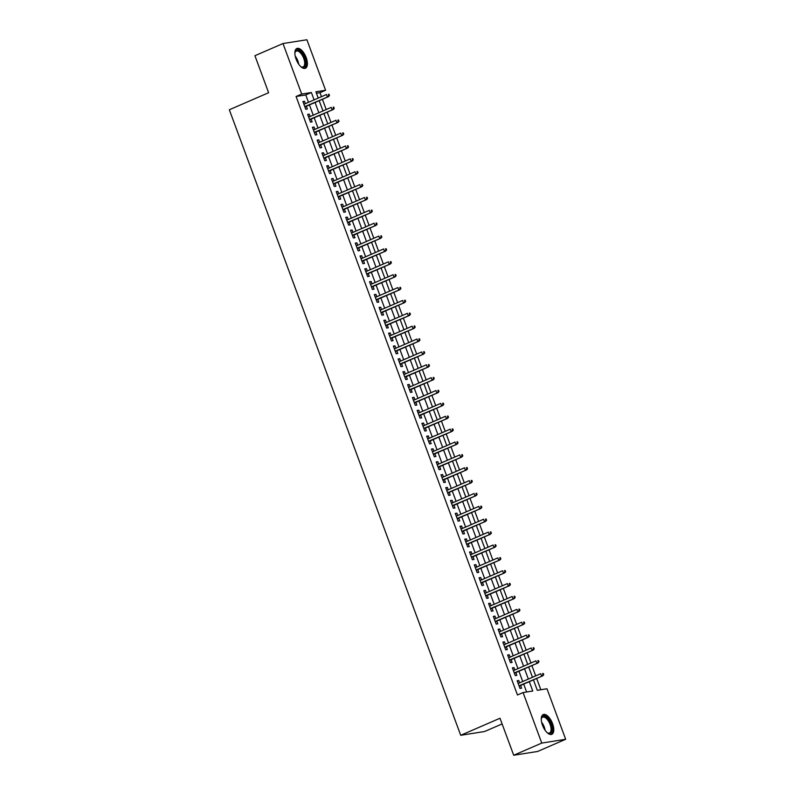 <?xml version="1.0" encoding="UTF-8"?>
<svg xmlns="http://www.w3.org/2000/svg" width="795" height="795" viewBox="0 0 795 795"><rect width="100%" height="100%" fill="white"/><g stroke="black" fill="none" stroke-linecap="round" stroke-linejoin="round"><path stroke-width="1.19" d="M542.488 725.249A10.762 4.979 -113.5 0 1 543.243 714.576A10.762 4.979 -113.5 0 1 552.565 723.649A10.762 4.979 -113.5 0 1 551.809 734.322A10.762 4.979 -113.5 0 1 542.488 725.249M296.098 59.168A10.762 4.979 -113.5 0 1 296.853 48.495A10.762 4.979 -113.5 0 1 306.174 57.578A10.762 4.979 -113.5 0 1 305.419 68.251A10.762 4.979 -113.5 0 1 296.098 59.168M502.112 723.927L484.632 731.509L460.722 735.295L229.328 109.76L268.621 92.717L254.927 55.71L282.99 43.536L306.9 39.75L325.592 90.272L315.893 91.803L318.219 98.083M321.448 96.682L319.978 92.707L325.592 90.272M540.829 689.742L536.665 678.473M535.701 675.879L531.895 665.604M530.941 663.01L527.135 652.735M526.181 650.141L522.375 639.866M521.421 637.272L517.615 626.987M516.661 624.393L512.855 614.118M511.891 611.524L508.094 601.249M507.13 598.655L503.334 588.38M502.37 585.786L498.574 575.51M497.61 572.917L493.814 562.631M492.85 560.038L489.044 549.762M488.09 547.169L484.284 536.893M483.33 534.3L479.524 524.024M478.57 521.431L474.764 511.155M473.81 508.562L470.004 498.276M469.05 495.683L465.244 485.407M464.28 482.813L460.484 472.538M459.52 469.944L455.724 459.669M454.76 457.075L450.964 446.8M450 444.206L446.194 433.921M445.24 431.337L441.434 421.052M440.48 418.458L436.674 408.183M435.72 405.589L431.914 395.314M430.96 392.72L427.154 382.445M426.2 379.851L422.393 369.566M421.43 366.982L417.633 356.697M416.669 354.103L412.873 343.828M411.909 341.234L408.113 330.959M407.149 328.365L403.353 318.089M402.389 315.496L398.583 305.21M397.629 302.627L393.823 292.341M392.869 289.748L389.063 279.472M388.109 276.879L384.303 266.603M383.349 264.01L379.543 253.734M378.579 251.141L374.783 240.855M373.819 238.271L370.023 227.986M369.059 225.392L365.263 215.117M364.299 212.523L360.503 202.248M359.539 199.654L355.733 189.379M354.779 186.785L350.973 176.5M350.019 173.916L346.213 163.631M345.259 161.037L341.453 150.762M340.498 148.168L336.692 137.893M335.728 135.299L331.932 125.024M330.968 122.43L327.172 112.145M326.208 109.561L322.412 99.276M533.435 679.874L537.291 690.308L546.98 688.768L565.672 739.29L541.763 743.077L523.07 692.554L532.769 691.024L529.311 681.663M541.763 743.077L513.699 755.25L537.609 751.464L565.672 739.29M519.642 682.855L518.757 680.48L517.148 680.739L520 688.46L521.619 688.202L520.596 685.449M514.882 669.976L513.997 667.611L512.387 667.86L515.24 675.581L516.859 675.333L515.836 672.57M510.122 657.107L509.237 654.732L507.627 654.991L510.479 662.712L512.099 662.464L511.076 659.701M505.352 644.238L504.477 641.863L502.867 642.121L505.719 649.843L507.339 649.585L506.316 646.832M500.592 631.369L499.717 628.994L498.097 629.252L500.959 636.974L502.579 636.716L501.556 633.963M495.832 618.5L494.957 616.125L493.337 616.383L496.199 624.105L497.809 623.846L496.796 621.094M491.072 605.621L490.197 603.256L488.577 603.504L491.439 611.226L493.049 610.977L492.035 608.215M486.311 592.752L485.437 590.377L483.817 590.635L486.679 598.357L488.289 598.108L487.275 595.346M481.551 579.883L480.677 577.508L479.057 577.766L481.919 585.488L483.529 585.229L482.505 582.477M476.791 567.014L475.917 564.639L474.297 564.897L477.149 572.619L478.769 572.36L477.745 569.608M472.031 554.145L471.147 551.77L469.537 552.028L472.389 559.75L474.009 559.491L472.985 556.739M467.271 541.266L466.387 538.901L464.777 539.149L467.629 546.871L469.249 546.622L468.225 543.86M462.511 528.397L461.627 526.022L460.017 526.28L462.869 534.002L464.489 533.753L463.465 530.99M457.741 515.528L456.867 513.153L455.257 513.411L458.109 521.132L459.729 520.874L458.705 518.121M452.981 502.659L452.107 500.284L450.487 500.542L453.349 508.263L454.959 508.005L453.945 505.252M448.221 489.79L447.347 487.415L445.727 487.673L448.589 495.394L450.199 495.136L449.185 492.383M443.461 476.911L442.586 474.545L440.967 474.794L443.829 482.515L445.439 482.267L444.425 479.504M438.701 464.041L437.826 461.666L436.207 461.925L439.069 469.646L440.678 469.398L439.655 466.635M433.941 451.172L433.066 448.797L431.447 449.056L434.299 456.777L435.918 456.519L434.895 453.766M429.181 438.303L428.296 435.928L426.686 436.187L429.538 443.908L431.158 443.65L430.135 440.897M424.421 425.434L423.536 423.059L421.926 423.318L424.778 431.039L426.398 430.781L425.375 428.028M419.661 412.555L418.776 410.19L417.166 410.439L420.018 418.16L421.638 417.912L420.615 415.149M414.891 399.686L414.016 397.311L412.406 397.57L415.258 405.291L416.878 405.043L415.855 402.28M410.131 386.817L409.256 384.442L407.636 384.701L410.498 392.422L412.108 392.164L411.095 389.411M405.371 373.948L404.496 371.573L402.876 371.831L405.738 379.553L407.348 379.295L406.334 376.542M400.61 361.079L399.736 358.704L398.116 358.962L400.978 366.684L402.588 366.425L401.574 363.673M395.85 348.2L394.976 345.835L393.356 346.083L396.218 353.805L397.828 353.556L396.814 350.794M391.09 335.331L390.216 332.956L388.596 333.214L391.448 340.936L393.068 340.687L392.044 337.925M386.33 322.462L385.446 320.087L383.836 320.345L386.688 328.067L388.308 327.808L387.284 325.056M381.57 309.593L380.686 307.218L379.076 307.476L381.928 315.198L383.548 314.939L382.524 312.187M376.81 296.724L375.926 294.349L374.316 294.607L377.168 302.329L378.788 302.07L377.764 299.317M372.04 283.845L371.166 281.48L369.556 281.728L372.408 289.45L374.028 289.201L373.004 286.439M367.28 270.976L366.406 268.601L364.786 268.859L367.648 276.58L369.258 276.332L368.244 273.569M362.52 258.107L361.646 255.732L360.026 255.99L362.888 263.711L364.498 263.453L363.484 260.7M357.76 245.238L356.885 242.863L355.266 243.121L358.128 250.842L359.738 250.584L358.724 247.831M353 232.369L352.125 229.994L350.506 230.252L353.368 237.973L354.977 237.715L353.964 234.962M348.24 219.49L347.365 217.124L345.746 217.373L348.598 225.094L350.217 224.846L349.194 222.083M343.48 206.62L342.595 204.245L340.985 204.504L343.838 212.225L345.457 211.977L344.434 209.214M338.72 193.751L337.835 191.376L336.225 191.635L339.077 199.356L340.697 199.098L339.674 196.345M333.96 180.882L333.075 178.507L331.465 178.766L334.317 186.487L335.937 186.229L334.914 183.476M329.19 168.013L328.315 165.638L326.705 165.897L329.557 173.618L331.177 173.36L330.154 170.607M324.43 155.134L323.555 152.769L321.935 153.018L324.797 160.739L326.407 160.491L325.394 157.728M319.67 142.265L318.795 139.89L317.175 140.149L320.037 147.87L321.647 147.622L320.633 144.859M314.909 129.396L314.035 127.021L312.415 127.28L315.277 135.001L316.887 134.743L315.873 131.99M310.149 116.527L309.275 114.152L307.655 114.41L310.517 122.132L312.127 121.874L311.113 119.121M319.978 92.707L316.44 93.263M308.48 102.307L305.757 94.953L296.068 96.483L517.466 694.989L523.07 692.554M526.618 691.998L523.696 684.097M522.732 681.504L518.936 671.228M517.972 668.635L514.176 658.359M513.212 655.766L509.406 645.49M508.452 642.897L504.646 632.621M503.692 630.028L499.886 619.742M498.932 617.149L495.126 606.873M494.172 604.28L490.366 594.004M489.402 591.41L485.606 581.135M484.642 578.541L480.846 568.266M479.882 565.672L476.086 555.387M475.122 552.793L471.326 542.518M470.362 539.924L466.556 529.649M465.602 527.055L461.796 516.78M460.842 514.186L457.036 503.911M456.082 501.317L452.276 491.032M451.322 488.438L447.515 478.163M446.552 475.569L442.755 465.294M441.791 462.7L437.995 452.425M437.031 449.831L433.235 439.555M432.271 436.962L428.475 426.677M427.511 424.083L423.705 413.807M422.751 411.214L418.945 400.938M417.991 398.345L414.185 388.069M413.231 385.476L409.425 375.2M408.471 372.607L404.665 362.321M403.701 359.728L399.905 349.452M398.941 346.859L395.145 336.583M394.181 333.989L390.385 323.714M389.421 321.12L385.625 310.845M384.661 308.251L380.855 297.966M379.901 295.372L376.095 285.097M375.141 282.503L371.335 272.228M370.381 269.634L366.575 259.359M365.621 256.765L361.814 246.49M360.86 243.896L357.054 233.611M356.09 231.017L352.294 220.742M351.33 218.148L347.534 207.873M346.57 205.279L342.774 195.004M341.81 192.41L338.004 182.135M337.05 179.541L333.244 169.255M332.29 166.662L328.484 156.386M327.53 153.793L323.724 143.517M322.77 140.924L318.964 130.648M318.01 128.055L314.204 117.779M313.24 115.186L309.444 104.9M305.389 103.658L304.515 101.283L302.895 101.541L305.747 109.263L307.367 109.004L306.343 106.252M513.699 755.25L500.005 718.243L460.722 735.295M296.068 96.483L301.683 94.049L282.99 43.536M314.095 99.872L311.372 92.518L301.683 94.049M528.347 679.069L524.541 668.794M523.587 666.2L519.781 655.925M518.827 653.331L515.021 643.056M514.067 640.462L510.261 630.187M509.307 627.593L505.501 617.308M504.537 614.714L500.741 604.438M499.777 601.845L495.981 591.569M495.017 588.976L491.221 578.7M490.257 576.107L486.46 565.831M485.497 563.238L481.691 552.952M480.736 550.359L476.93 540.083M475.976 537.49L472.17 527.214M471.216 524.62L467.41 514.345M466.456 511.751L462.65 501.476M461.686 498.882L457.89 488.597M456.926 486.003L453.13 475.728M452.166 473.134L448.37 462.859M447.406 460.265L443.61 449.99M442.646 447.396L438.84 437.121M437.886 434.527L434.08 424.242M433.126 421.648L429.32 411.373M428.366 408.779L424.56 398.504M423.606 395.91L419.8 385.635M418.836 383.041L415.04 372.766M414.076 370.172L410.28 359.887M409.316 357.293L405.52 347.017M404.556 344.424L400.76 334.148M399.796 331.555L395.99 321.279M395.036 318.686L391.229 308.41M390.275 305.817L386.469 295.531M385.515 292.938L381.709 282.662M380.755 280.069L376.949 269.793M375.995 267.2L372.189 256.924M371.225 254.33L367.429 244.055M366.465 241.461L362.669 231.176M361.705 228.582L357.909 218.307M356.945 215.713L353.139 205.438M352.185 202.844L348.379 192.569M347.425 189.975L343.619 179.7M342.665 177.106L338.859 166.821M337.905 164.227L334.099 153.952M333.145 151.358L329.339 141.083M328.375 138.489L324.579 128.214M323.615 125.62L319.819 115.345M318.855 112.751L315.059 102.466M319.183 100.677L322.979 110.952M323.943 113.546L327.739 123.831M328.703 126.425L332.509 136.7M333.463 139.294L337.269 149.569M338.223 152.163L342.029 162.438M342.983 165.032L346.789 175.307M347.743 177.901L351.549 188.186M352.513 190.78L356.309 201.055M357.273 203.649L361.069 213.925M362.033 216.518L365.829 226.794M366.793 229.387L370.589 239.663M371.553 242.256L375.359 252.542M376.313 255.135L380.119 265.411M381.073 268.004L384.879 278.28M385.833 280.873L389.639 291.149M390.593 293.743L394.399 304.018M395.363 306.612L399.16 316.897M400.123 319.491L403.92 329.766M404.884 332.36L408.68 342.635M409.644 345.229L413.44 355.504M414.404 358.098L418.21 368.373M419.164 370.967L422.97 381.252M423.924 383.846L427.73 394.121M428.684 396.715L432.49 406.99M433.444 409.584L437.25 419.859M438.214 422.453L442.01 432.728M442.974 435.322L446.77 445.607M447.734 448.201L451.53 458.477M452.494 461.07L456.29 471.346M457.254 473.939L461.06 484.215M462.014 486.808L465.82 497.084M466.774 499.677L470.58 509.963M471.534 512.556L475.34 522.832M476.294 525.425L480.101 535.701M481.064 538.294L484.861 548.57M485.825 551.164L489.621 561.439M490.585 564.033L494.381 574.318M495.345 576.912L499.141 587.187M500.105 589.781L503.911 600.056M504.865 602.65L508.671 612.925M509.625 615.519L513.431 625.794M514.385 628.388L518.191 638.673M519.145 641.267L522.951 651.542M523.905 654.136L527.711 664.411M528.675 667.005L532.471 677.28M305.757 94.953L311.372 92.518M303.034 101.919L304.515 101.283M307.794 114.788L309.275 114.152M312.564 127.667L314.035 127.021M317.324 140.536L318.795 139.89M322.084 153.405L323.555 152.769M326.844 166.274L328.315 165.638M331.604 179.143L333.075 178.507M336.365 192.022L337.835 191.376M341.125 204.891L342.595 204.245M345.885 217.76L347.365 217.124M350.645 230.63L352.125 229.994M355.415 243.499L356.885 242.863M360.175 256.378L361.646 255.732M364.935 269.247L366.406 268.601M369.695 282.116L371.166 281.48M374.455 294.985L375.926 294.349M379.215 307.854L380.686 307.218M383.975 320.733L385.446 320.087M388.735 333.602L390.216 332.956M393.495 346.471L394.976 345.835M398.255 359.34L399.736 358.704M403.025 372.209L404.496 371.573M407.785 385.088L409.256 384.442M412.545 397.957L414.016 397.311M417.305 410.826L418.776 410.19M422.066 423.695L423.536 423.059M426.826 436.564L428.296 435.928M431.586 449.443L433.066 448.797M436.346 462.312L437.826 461.666M441.106 475.181L442.586 474.545M445.876 488.05L447.347 487.415M450.636 500.92L452.107 500.284M455.396 513.799L456.867 513.153M460.156 526.668L461.627 526.022M464.916 539.537L466.387 538.901M469.676 552.406L471.147 551.77M474.436 565.275L475.917 564.639M479.196 578.154L480.677 577.508M483.956 591.023L485.437 590.377M488.726 603.892L490.197 603.256M493.486 616.761L494.957 616.125M498.246 629.63L499.717 628.994M503.006 642.509L504.477 641.863M507.767 655.378L509.237 654.732M512.527 668.247L513.997 667.611M517.287 681.116L518.757 680.48M304.873 106.888L328.484 96.642L304.773 106.609M328.842 95.638L329.488 95.539L329.011 94.247L328.365 94.357L328.842 95.638L327.321 96.831L326.457 94.516L303.919 104.294M328.365 94.357L329.011 94.247M328.484 96.642L329.488 95.539M294.875 53.156A9.311 4.303 -113.5 0 1 295.015 52.361A9.311 4.303 -113.5 0 1 299.248 50.642A9.311 4.303 -113.5 0 1 304.604 58.075A9.311 4.303 -113.5 0 1 301.345 66.949A9.311 4.303 -113.5 0 1 300.669 66.512M301.017 66.75A8.626 3.985 66.5 0 0 303.114 66.919A8.626 3.985 66.5 0 0 303.72 58.363A8.626 3.985 66.5 0 0 296.247 51.099A8.626 3.985 66.5 0 0 294.935 52.738M304.783 68.42A10.693 4.949 66.5 0 0 305.25 57.975A10.693 4.949 66.5 0 0 296.297 48.843M541.266 719.227A9.311 4.303 -113.5 0 1 541.405 718.442A9.311 4.303 -113.5 0 1 541.663 717.656A9.311 4.303 -113.5 0 1 548.798 719.902A9.311 4.303 -113.5 0 1 551.591 732.016A9.311 4.303 -113.5 0 1 547.735 733.03A9.311 4.303 -113.5 0 1 547.059 732.583M547.407 732.821A8.626 3.985 66.5 0 0 549.504 733A8.626 3.985 66.5 0 0 550.667 731.728A8.626 3.985 66.5 0 0 548.957 721.94A8.626 3.985 66.5 0 0 542.637 717.169A8.626 3.985 66.5 0 0 541.475 718.432A8.626 3.985 66.5 0 0 541.325 718.819M551.173 734.5A10.693 4.949 66.5 0 0 552.326 733.079A10.693 4.949 66.5 0 0 550.379 721.244A10.693 4.949 66.5 0 0 542.677 714.924M309.633 119.757L333.244 109.511L309.533 119.479M333.602 108.508L334.248 108.408L333.771 107.116L333.125 107.226L333.602 108.508L332.081 109.7L331.217 107.385L308.679 117.163M333.125 107.226L333.771 107.116M333.244 109.511L334.248 108.408M314.393 132.626L338.004 122.39L314.293 132.348M338.362 121.377L339.008 121.277L338.541 119.995L337.895 120.095L338.362 121.377L336.841 122.569L335.987 120.254L313.439 130.032M337.895 120.095L338.541 119.995M338.004 122.39L339.008 121.277M319.163 145.495L342.764 135.259L319.053 145.227M343.132 134.256L343.778 134.146L343.301 132.864L342.655 132.964L343.132 134.256L341.602 135.438L340.747 133.123L318.199 142.911M342.655 132.964L343.301 132.864M342.764 135.259L343.778 134.146M323.923 158.374L347.524 148.128L323.813 158.096M347.892 147.125L348.538 147.025L348.061 145.733L347.415 145.833L347.892 147.125L346.362 148.307L345.507 145.992L322.959 155.78M347.415 145.833L348.061 145.733M347.524 148.128L348.538 147.025M328.683 171.243L352.284 160.997L328.573 170.965M352.652 159.994L353.298 159.894L352.821 158.602L352.175 158.712L352.652 159.994L351.122 161.186L350.267 158.871L327.719 168.649M352.175 158.712L352.821 158.602M352.284 160.997L353.298 159.894M333.443 184.112L357.044 173.867L333.344 183.834M357.412 172.863L358.058 172.763L357.581 171.472L356.935 171.581L357.412 172.863L355.882 174.055L355.027 171.74L332.479 181.518M356.935 171.581L357.581 171.472M357.044 173.867L358.058 172.763M338.203 196.981L361.805 186.745L338.104 196.703M362.172 185.732L362.818 185.633L362.341 184.351L361.695 184.45L362.172 185.732L360.642 186.924L359.787 184.609L337.239 194.387M361.695 184.45L362.341 184.351M361.805 186.745L362.818 185.633M342.963 209.85L366.565 199.615L342.864 209.582M366.932 198.611L367.578 198.502L367.101 197.22L366.455 197.319L366.932 198.611L365.402 199.793L364.547 197.478L342.009 207.266M366.455 197.319L367.101 197.22M366.565 199.615L367.578 198.502M347.723 222.729L371.335 212.484L347.624 222.451M371.692 211.48L372.338 211.381L371.861 210.089L371.215 210.188L371.692 211.48L370.172 212.662L369.307 210.347L346.769 220.136M371.215 210.188L371.861 210.089M371.335 212.484L372.338 211.381M352.483 235.598L376.095 225.353L352.384 235.32M376.452 224.349L377.098 224.25L376.621 222.958L375.975 223.067L376.452 224.349L374.932 225.542L374.067 223.226L351.529 233.005M375.975 223.067L376.621 222.958M376.095 225.353L377.098 224.25M357.243 248.467L380.855 238.222L357.144 248.189M381.212 237.218L381.858 237.119L381.391 235.827L380.745 235.936L381.212 237.218L379.692 238.411L378.827 236.095L356.289 245.874M380.745 235.936L381.391 235.827M380.855 238.222L381.858 237.119M362.003 261.336L385.615 251.101L361.904 261.058M385.982 250.087L386.628 249.988L386.151 248.706L385.505 248.805L385.982 250.087L384.452 251.28L383.597 248.964L361.049 258.743M385.505 248.805L386.151 248.706M385.615 251.101L386.628 249.988M366.773 274.205L390.375 263.97L366.664 273.937M390.743 262.966L391.388 262.857L390.911 261.575L390.266 261.674L390.743 262.966L389.212 264.149L388.358 261.833L365.809 271.622M390.266 261.674L390.911 261.575M390.375 263.97L391.388 262.857M371.533 287.084L395.135 276.839L371.424 286.806M395.503 275.835L396.149 275.736L395.672 274.444L395.026 274.543L395.503 275.835L393.972 277.018L393.118 274.702L370.569 284.491M395.026 274.543L395.672 274.444M395.135 276.839L396.149 275.736M376.293 299.953L399.895 289.708L376.194 299.675M400.263 288.704L400.909 288.605L400.432 287.313L399.786 287.422L400.263 288.704L398.732 289.897L397.878 287.581L375.329 297.36M399.786 287.422L400.432 287.313M399.895 289.708L400.909 288.605M381.053 312.823L404.655 302.577L380.954 312.544M405.023 301.573L405.669 301.474L405.192 300.182L404.546 300.291L405.023 301.573L403.492 302.766L402.638 300.45L380.09 310.229M404.546 300.291L405.192 300.182M404.655 302.577L405.669 301.474M385.814 325.692L409.415 315.456L385.714 325.413M409.783 314.442L410.429 314.343L409.952 313.061L409.306 313.16L409.783 314.442L408.252 315.635L407.398 313.319L384.85 323.098M409.306 313.16L409.952 313.061M409.415 315.456L410.429 314.343M390.574 338.561L414.185 328.325L390.474 338.292M414.543 327.321L415.189 327.212L414.712 325.93L414.066 326.029L414.543 327.321L413.012 328.504L412.158 326.189L389.62 335.977M414.066 326.029L414.712 325.93M414.185 328.325L415.189 327.212M395.334 351.44L418.945 341.194L395.234 351.161M419.303 340.19L419.949 340.091L419.472 338.799L418.826 338.899L419.303 340.19L417.782 341.373L416.918 339.058L394.38 348.846M418.826 338.899L419.472 338.799M418.945 341.194L419.949 340.091M400.094 364.309L423.705 354.063L399.994 364.031M424.063 353.059L424.709 352.96L424.242 351.668L423.586 351.778L424.063 353.059L422.543 354.252L421.678 351.937L399.14 361.715M423.586 351.778L424.242 351.668M423.705 354.063L424.709 352.96M404.854 377.178L428.465 366.932L404.754 376.9M428.833 365.929L429.479 365.829L429.002 364.537L428.356 364.647L428.833 365.929L427.303 367.121L426.448 364.806L403.9 374.584M428.356 364.647L429.002 364.537M428.465 366.932L429.479 365.829M409.624 390.047L433.225 379.811L409.514 389.769M433.593 378.798L434.239 378.698L433.762 377.416L433.116 377.516L433.593 378.798L432.063 379.99L431.208 377.675L408.66 387.453M433.116 377.516L433.762 377.416M433.225 379.811L434.239 378.698M414.384 402.916L437.985 392.68L414.274 402.648M438.353 391.677L438.999 391.567L438.522 390.285L437.876 390.385L438.353 391.677L436.823 392.859L435.968 390.544L413.42 400.332M437.876 390.385L438.522 390.285M437.985 392.68L438.999 391.567M419.144 415.795L442.745 405.549L419.035 415.517M443.113 404.546L443.759 404.446L443.282 403.154L442.636 403.254L443.113 404.546L441.583 405.728L440.728 403.413L418.18 413.201M442.636 403.254L443.282 403.154M442.745 405.549L443.759 404.446M423.904 428.664L447.505 418.418L423.805 428.386M447.873 417.415L448.519 417.315L448.042 416.024L447.396 416.133L447.873 417.415L446.343 418.607L445.488 416.292L422.94 426.07M447.396 416.133L448.042 416.024M447.505 418.418L448.519 417.315M428.664 441.533L452.266 431.288L428.565 441.255M452.633 430.284L453.279 430.184L452.802 428.893L452.156 429.002L452.633 430.284L451.103 431.476L450.248 429.161L427.7 438.939M452.156 429.002L452.802 428.893M452.266 431.288L453.279 430.184M433.424 454.402L457.036 444.166L433.325 454.124M457.393 443.153L458.039 443.053L457.562 441.772L456.916 441.871L457.393 443.153L455.863 444.345L455.008 442.03L432.47 451.808M456.916 441.871L457.562 441.772M457.036 444.166L458.039 443.053M438.184 467.271L461.796 457.036L438.085 467.003M462.153 456.032L462.799 455.923L462.322 454.641L461.676 454.74L462.153 456.032L460.633 457.214L459.768 454.899L437.23 464.687M461.676 454.74L462.322 454.641M461.796 457.036L462.799 455.923M442.944 480.15L466.556 469.905L442.845 479.872M466.913 468.901L467.559 468.802L467.082 467.51L466.436 467.609L466.913 468.901L465.393 470.084L464.528 467.768L441.99 477.557M466.436 467.609L467.082 467.51M466.556 469.905L467.559 468.802M447.704 493.019L471.316 482.774L447.605 492.741M471.673 481.77L472.329 481.671L471.852 480.379L471.206 480.488L471.673 481.77L470.153 482.963L469.298 480.647L446.75 490.426M471.206 480.488L471.852 480.379M471.316 482.774L472.329 481.671M452.474 505.888L476.076 495.643L452.365 505.61M476.444 494.639L477.089 494.54L476.612 493.248L475.966 493.357L476.444 494.639L474.913 495.832L474.059 493.516L451.51 503.295M475.966 493.357L476.612 493.248M476.076 495.643L477.089 494.54M457.234 518.757L480.836 508.522L457.125 518.479M481.204 507.508L481.85 507.409L481.373 506.127L480.727 506.226L481.204 507.508L479.673 508.701L478.819 506.385L456.27 516.164M480.727 506.226L481.373 506.127M480.836 508.522L481.85 507.409M461.994 531.626L485.596 521.391L461.885 531.358M485.964 520.387L486.61 520.278L486.133 518.996L485.487 519.095L485.964 520.387L484.433 521.57L483.579 519.254L461.03 529.043M485.487 519.095L486.133 518.996M485.596 521.391L486.61 520.278M466.754 544.505L490.356 534.26L466.655 544.227M490.724 533.256L491.37 533.157L490.893 531.865L490.247 531.964L490.724 533.256L489.193 534.439L488.339 532.123L465.791 541.912M490.247 531.964L490.893 531.865M490.356 534.26L491.37 533.157M471.515 557.375L495.116 547.129L471.415 557.096M495.484 546.125L496.13 546.026L495.653 544.734L495.007 544.843L495.484 546.125L493.953 547.318L493.099 545.002L470.551 554.781M495.007 544.843L495.653 544.734M495.116 547.129L496.13 546.026M476.275 570.244L499.876 559.998L476.175 569.965M500.244 558.994L500.89 558.895L500.413 557.603L499.767 557.712L500.244 558.994L498.713 560.187L497.859 557.871L475.321 567.65M499.767 557.712L500.413 557.603M499.876 559.998L500.89 558.895M481.035 583.113L504.646 572.877L480.935 582.834M505.004 571.863L505.65 571.764L505.173 570.482L504.527 570.581L505.004 571.863L503.483 573.056L502.619 570.74L480.081 580.519M504.527 570.581L505.173 570.482M504.646 572.877L505.65 571.764M485.795 595.982L509.406 585.746L485.695 595.713M509.764 584.742L510.41 584.633L509.933 583.351L509.287 583.451L509.764 584.742L508.243 585.925L507.379 583.61L484.841 593.398M509.287 583.451L509.933 583.351M509.406 585.746L510.41 584.633M490.555 608.861L514.166 598.615L490.455 608.582M514.524 597.611L515.17 597.512L514.703 596.22L514.057 596.32L514.524 597.611L513.004 598.794L512.149 596.479L489.601 606.267M514.057 596.32L514.703 596.22M514.166 598.615L515.17 597.512M495.325 621.73L518.926 611.484L495.215 621.452M519.294 610.481L519.94 610.381L519.463 609.089L518.817 609.199L519.294 610.481L517.764 611.673L516.909 609.358L494.361 619.136M518.817 609.199L519.463 609.089M518.926 611.484L519.94 610.381M500.085 634.599L523.686 624.353L499.976 634.321M524.054 623.35L524.7 623.25L524.223 621.958L523.577 622.068L524.054 623.35L522.524 624.542L521.669 622.227L499.121 632.005M523.577 622.068L524.223 621.958M523.686 624.353L524.7 623.25M504.845 647.468L528.446 637.232L504.736 647.19M528.814 636.219L529.46 636.119L528.983 634.837L528.337 634.937L528.814 636.219L527.284 637.411L526.429 635.096L503.881 644.874M528.337 634.937L528.983 634.837M528.446 637.232L529.46 636.119M509.605 660.337L533.207 650.101L509.506 660.069M533.574 649.098L534.22 648.988L533.743 647.706L533.097 647.806L533.574 649.098L532.044 650.28L531.189 647.965L508.641 657.753M533.097 647.806L533.743 647.706M533.207 650.101L534.22 648.988M514.365 673.216L537.967 662.97L514.266 672.938M538.334 661.967L538.98 661.867L538.503 660.575L537.857 660.675L538.334 661.967L536.804 663.149L535.949 660.834L513.401 670.622M537.857 660.675L538.503 660.575M537.967 662.97L538.98 661.867M519.125 686.085L542.727 675.839L519.026 685.807M543.094 674.836L543.74 674.736L543.263 673.444L542.617 673.554L543.094 674.836L541.564 676.028L540.709 673.713L518.171 683.491M542.617 673.554L543.263 673.444M542.727 675.839L543.74 674.736M295.213 56.137A8.626 3.985 -113.5 0 1 297.867 60.907A8.626 3.985 -113.5 0 1 298.731 64.226M297.588 62.407A8.338 3.856 66.5 0 0 297.181 61.165A8.338 3.856 66.5 0 0 295.77 58.214M541.604 722.208A8.626 3.985 -113.5 0 1 545.122 730.307M543.979 728.478A8.338 3.856 66.5 0 0 542.16 724.285"/></g></svg>
